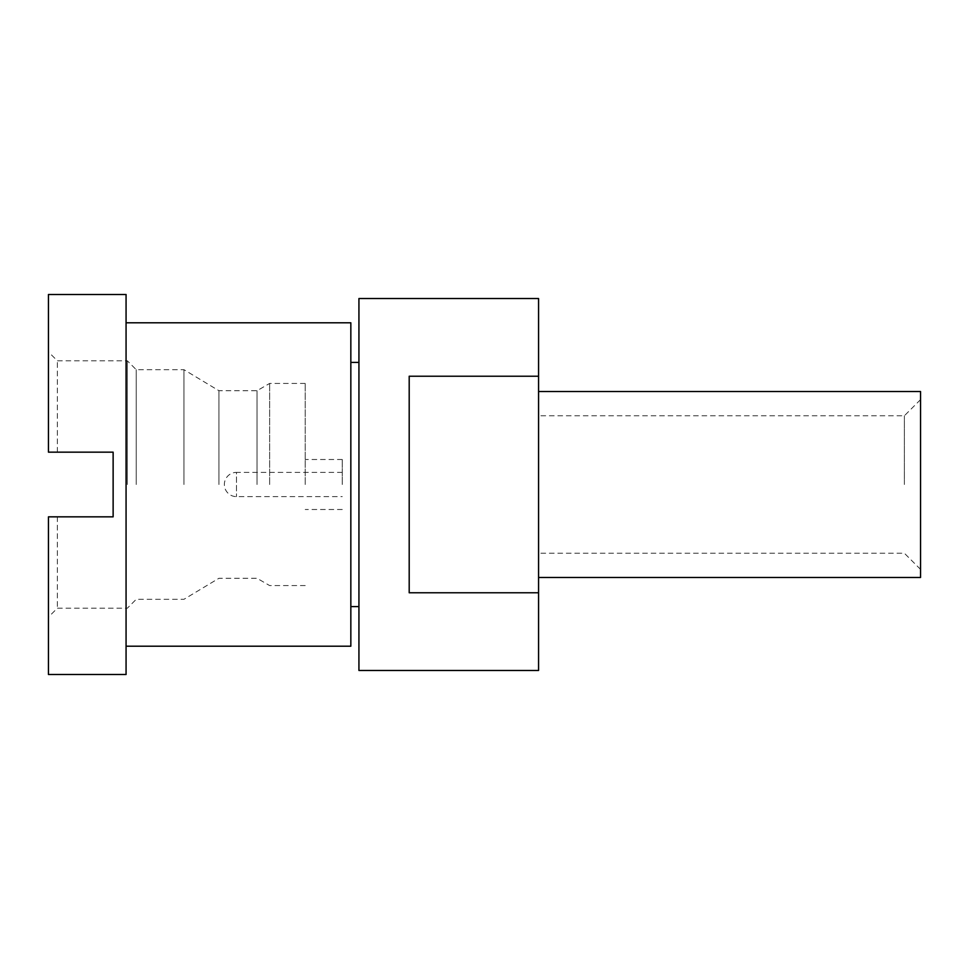 <?xml version="1.0" encoding="UTF-8"?>
<svg xmlns="http://www.w3.org/2000/svg" width="969" height="969" viewBox="0 0 969 969"><rect width="100%" height="100%" fill="white"/><g stroke="black" fill="none" stroke-linecap="round" stroke-linejoin="round"><path stroke-width="0.73" stroke-dasharray="4.84 3.63" d="M136.229 484.5L136.229 369.686L136.229 484.5M127.339 484.5L127.339 360.795L127.339 484.5M183.94 484.5L183.94 369.686L183.94 484.5M218.921 484.5L218.921 390.713L218.921 484.5M257.039 484.5L257.039 390.713L257.039 484.5M269.636 484.5L269.636 383.433L269.636 484.5M305.223 484.5L305.223 383.433L305.223 484.5M342.263 484.5L342.263 459.5L342.263 484.5M48.45 294.491L48.45 452.16L113.131 452.16L113.131 516.84L113.131 452.16L57.341 452.16L113.131 452.16L113.131 516.84L48.45 516.84L48.45 674.509M57.341 452.16L57.341 360.795L57.341 452.16L48.45 452.16L48.45 351.904L48.45 452.16L57.341 452.16M57.341 516.84L57.341 608.205L57.341 516.84L48.45 516.84L48.45 617.096L48.45 516.84L57.341 516.84M350.839 322.798L350.839 646.202M126.067 674.509L126.067 294.491M358.93 670.463L358.93 298.537M538.57 376.226L409.197 376.226L409.197 592.774L538.57 592.774L538.57 298.537M538.57 670.463L538.57 592.774M538.57 484.5L538.57 391.524L538.57 484.5M358.93 484.5L358.93 362.406L358.93 484.5M350.839 484.5L350.839 362.406L350.839 484.5M409.197 376.226L409.197 592.774L409.197 376.226M920.55 577.476L920.55 391.524M904.38 484.5L904.38 415.774L904.38 484.5M342.263 472.375L236.497 472.375L236.497 496.625L236.497 472.375A12.125 12.125 0 0 0 224.36 484.5A12.125 12.125 0 0 0 236.497 496.625L342.263 496.625M305.223 383.433L269.636 383.433L257.039 390.713L218.921 390.713L183.94 369.686L136.229 369.686L127.339 360.795L57.341 360.795L48.45 351.904M305.223 585.567L269.636 585.567L257.039 578.287L218.921 578.287L183.94 599.314L136.229 599.314L127.339 608.205L57.341 608.205L48.45 617.096M342.263 459.5L305.223 459.5M342.263 509.5L305.223 509.5M920.55 399.603L904.38 415.774L538.57 415.774M920.55 569.397L904.38 553.226L538.57 553.226"/><path stroke-width="1.45" d="M126.067 646.202L350.839 646.202L350.839 322.798L126.067 322.798M126.067 294.491L126.067 674.509L48.45 674.509L48.45 516.84L113.131 516.84L113.131 452.16L48.45 452.16L48.45 294.491L126.067 294.491M538.57 376.226L538.57 298.537L358.93 298.537L358.93 670.463L538.57 670.463L538.57 592.774L409.197 592.774L409.197 376.226L538.57 376.226L538.57 592.774M538.57 391.524L920.55 391.524L920.55 577.476L538.57 577.476M350.839 606.594L358.93 606.594M350.839 362.406L358.93 362.406"/></g></svg>

